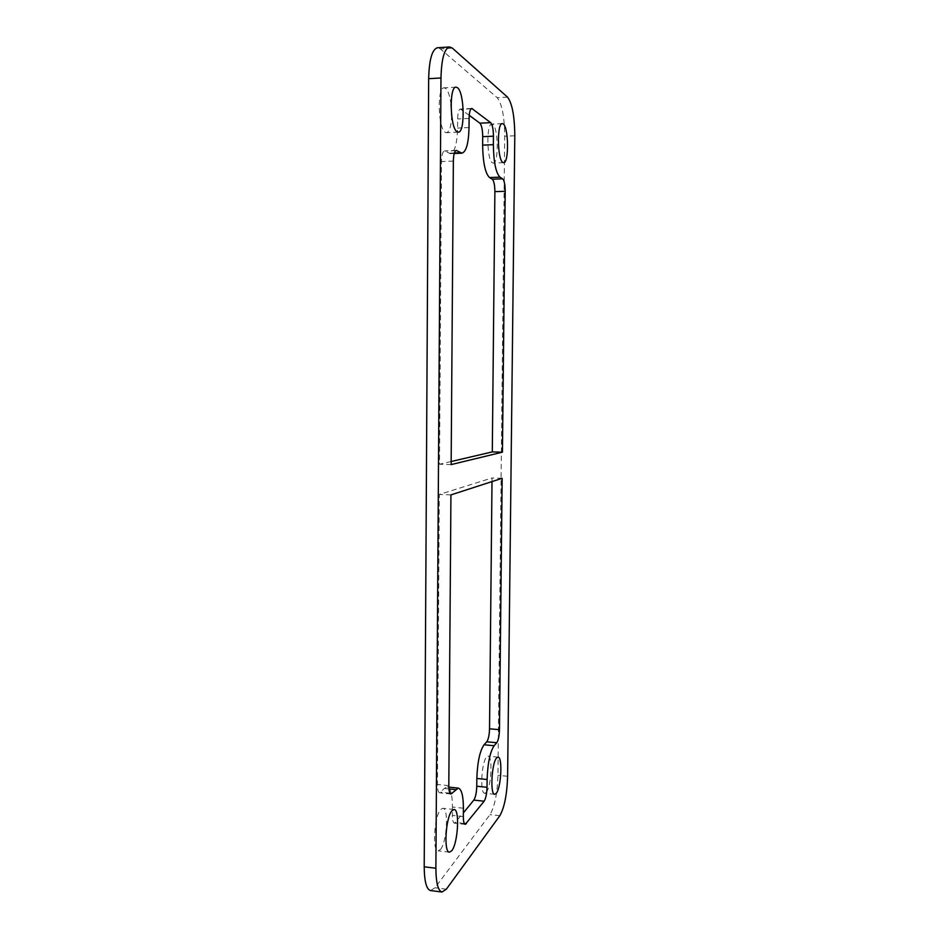 <?xml version="1.0" encoding="UTF-8"?>
<svg xmlns="http://www.w3.org/2000/svg" width="939" height="939" viewBox="0 0 939 939"><rect width="100%" height="100%" fill="white"/><g stroke="black" fill="none" stroke-linecap="round" stroke-linejoin="round"><path stroke-width="0.7" stroke-dasharray="4.7 3.52" d="M486.273 792.305C491.355 786.753 492.893 755.766 488.069 756.188L486.613 756.987C481.507 761.811 479.782 793.784 484.677 793.244L486.273 792.305M492.435 162.811L493.245 163.069C498.809 163.797 498.433 127.904 492.811 124.453L491.836 124.101C486.179 123.291 486.789 160.323 492.435 162.811M451.072 104.511C449.945 96.036 448.126 90.649 445.614 88.348L444.159 87.832C436.893 86.987 438.032 128.972 445.321 132.329L446.541 132.692C449.558 131.812 451.26 126.119 451.647 115.614M440.473 849.455C446.905 842.306 448.889 807.927 442.879 808.279L440.743 809.43C434.288 815.662 432.01 851.309 438.137 850.84L440.473 849.455M430.543 890.571L434.992 887.742L489.97 814.653C494.689 806.589 497.353 793.478 497.952 775.321L504.701 136.214C504.489 116.671 501.978 103.83 497.189 97.679L440.356 48.91L437.445 47.748M469.242 115.309L460.368 109.03C458.713 109.546 457.809 112.856 457.645 118.96L457.575 128.068C457.164 143.726 454.734 152.259 450.309 153.656L444.534 150.909C442.692 151.472 441.67 155.017 441.483 161.543L439.511 464.242L451.166 461.519M492.001 481.59L492.036 477.974L439.311 494.466L437.421 784.476C437.48 789.617 438.22 792.399 439.663 792.833L444.311 788.431L447.164 786.941C450.614 788.044 452.375 794.746 452.457 807.059L452.398 815.381C452.434 820.181 453.091 822.775 454.382 823.174L463.361 812.916M451.143 464.594L439.511 464.242M502.154 478.303L492.036 477.974M450.931 494.9L439.311 494.466M507.612 776.283L497.952 775.321M499.83 815.721L489.97 814.653M514.795 135.768L504.701 136.214M507.529 97.128L497.189 97.679M452.375 48.135L440.356 48.91M446.354 889.186L434.992 887.742M453.361 161.074L441.483 161.543M471.096 108.76L461.072 109.276M469.101 118.408L457.645 118.96M469.019 127.54L457.575 128.068M454.382 152.987L448.748 153.21M455.72 150.651L445.192 151.097M448.807 785.65L437.421 784.476M449.969 793.173L440.861 792.223M448.936 788.913L444.311 788.431M463.397 808.233L452.457 807.059M463.326 816.578L452.398 815.381M464.277 823.468L455.544 822.494M498.034 757.139L488.069 756.188M503.644 162.67L493.245 163.069M458.302 132.153L446.541 132.692M454.089 809.488L442.879 808.279M449.441 852.178L438.137 850.84M456.037 87.163L444.159 87.832M502.318 123.608L491.836 124.101M494.7 794.288L484.677 793.244M471.754 108.443L460.368 109.03M454.23 153.491L450.309 153.656M456.342 150.416L444.534 150.909M450.978 794.018L439.663 792.833M448.83 787.117L447.164 786.941M465.251 824.383L454.382 823.174"/><path stroke-width="1.41" d="M496.25 793.338C501.203 787.762 502.717 756.705 498.034 757.139L496.625 757.937C491.66 762.797 489.947 794.852 494.7 794.288L496.25 793.338M502.858 162.412L503.644 162.67C509.044 163.409 508.715 127.422 503.257 123.96L502.318 123.608C496.825 122.786 497.365 159.912 502.858 162.412M451.647 115.614L451.072 104.511M457.105 131.777L458.302 132.153C465.228 132.927 464.488 92.304 457.446 87.691L456.037 87.163C448.959 86.306 450.039 128.408 457.105 131.777M451.718 850.769C457.974 843.586 459.934 809.113 454.089 809.488L452.011 810.662C445.732 816.918 443.49 852.671 449.441 852.178L451.718 850.769M453.361 161.074L451.143 464.594L502.435 452.175L505.205 191.31C505.123 184.654 504.278 180.499 502.682 178.833L499.994 177.178C495.862 172.976 493.644 162.142 493.351 144.676L493.433 136.178C493.339 129.195 492.423 124.687 490.686 122.657L471.754 108.443C470.157 108.959 469.265 112.281 469.101 118.408L469.019 127.54C468.608 143.233 466.249 151.778 461.941 153.174L456.342 150.416C454.535 150.979 453.549 154.536 453.361 161.074M499.83 815.721C504.419 807.622 507.013 794.476 507.612 776.283L514.795 135.768C514.607 116.178 512.178 103.302 507.529 97.128L452.375 48.135L449.546 46.962C444.347 48.511 441.494 58.852 440.978 77.972L435.884 868.235C436.013 882.918 438.067 890.841 442.023 892.027L446.354 889.186L499.83 815.721M502.154 478.303L450.931 494.9L448.807 785.65C448.854 790.802 449.581 793.596 450.978 794.018L458.267 788.091C461.624 789.183 463.326 795.896 463.397 808.233L463.326 816.578C463.361 821.39 463.995 823.996 465.251 824.383L484.137 801.213C485.839 798.42 486.801 793.784 487.024 787.281L487.106 779.487C487.705 763.137 490.052 751.881 494.149 745.719L496.778 742.726C498.363 740.308 499.266 735.965 499.478 729.685L502.154 478.303M449.546 46.962L437.445 47.748C432.104 49.309 429.182 59.627 428.665 78.688L424.205 866.814C424.358 881.451 426.47 889.374 430.543 890.571L442.023 892.027M451.166 461.519L492.294 451.905L494.888 191.638C494.794 184.995 493.926 180.851 492.271 179.196L489.501 177.541C485.24 173.363 482.951 162.553 482.634 145.134L482.705 136.66C482.599 129.688 481.66 125.204 479.864 123.173L469.242 115.309M463.361 812.916L473.808 800.11C475.557 797.34 476.543 792.716 476.766 786.236L476.836 778.454C477.435 762.139 479.841 750.918 484.055 744.78L486.766 741.798C488.397 739.404 489.313 735.073 489.536 728.805L492.001 481.59M502.435 452.175L492.294 451.905M440.978 77.972L428.665 78.688M435.884 868.235L424.205 866.814M505.205 191.31L494.888 191.638M502.682 178.833L492.271 179.196M499.994 177.178L489.501 177.541M493.351 144.676L482.634 145.134M493.433 136.178L482.705 136.66M490.686 122.657L479.864 123.173M472.434 108.689L471.096 108.76M460.427 152.74L454.382 152.987M456.964 150.604L455.72 150.651M452.14 793.396L449.969 793.173M455.497 789.593L448.936 788.913M466.378 823.703L464.277 823.468M484.137 801.213L473.808 800.11M487.024 787.281L476.766 786.236M487.106 779.487L476.836 778.454M494.149 745.719L484.055 744.78M496.778 742.726L486.766 741.798M499.478 729.685L489.536 728.805M461.941 153.174L454.23 153.491M458.267 788.091L448.83 787.117"/></g></svg>
